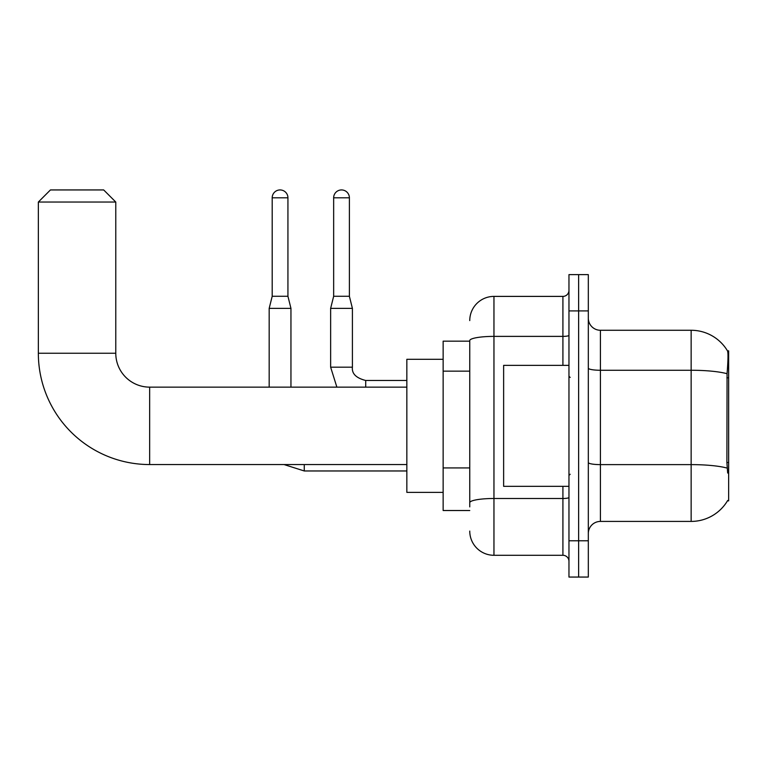 <?xml version="1.0" encoding="UTF-8"?>
<svg xmlns="http://www.w3.org/2000/svg" width="767" height="767" viewBox="0 0 767 767"><rect width="100%" height="100%" fill="white"/><g stroke="black" fill="none" stroke-linecap="round" stroke-linejoin="round"><path stroke-width="1.15" d="M727.461 500.851L727.672 500.487A42.338 42.338 0 0 1 691.144 521.416A42.338 42.338 0 0 0 727.461 500.851L728.65 500.851L728.65 350.835L727.547 350.989A42.338 42.338 0 0 0 691.144 330.27A42.338 42.338 0 0 1 727.461 350.835A42.338 42.338 0 0 0 691.144 330.27L600.417 330.27A12.099 12.099 0 0 1 588.318 318.171A12.099 12.099 0 0 0 600.417 330.27L600.417 521.416A12.099 12.099 0 0 0 588.318 533.516M469.759 341.162L443.144 341.162L443.144 510.525L469.759 510.525M578.634 540.773L578.634 577.062L588.318 577.062L588.318 540.773L578.634 540.773L578.634 577.062L568.961 577.062L568.961 540.773L578.634 540.773L578.634 310.913L578.634 540.773M568.961 540.773L568.961 274.624L578.634 274.624L578.634 310.913L578.634 274.624L588.318 274.624L588.318 540.773M727.672 473.028L726.895 462.511L727.068 373.721C728.113 360.557 728.276 352.983 727.547 350.989A42.338 42.338 0 0 0 691.144 330.27L691.144 370.26L600.417 370.26A12.099 2.1 0 0 1 588.318 368.16M727.202 468.119A42.338 7.354 180 0 0 691.144 464.62L691.144 521.416L600.417 521.416M469.759 506.901L469.759 340.586A24.199 4.199 180 0 1 493.958 336.387L562.911 336.387L562.911 296.398A6.05 6.05 0 0 0 568.961 290.348M469.759 320.587A24.199 24.199 0 0 1 493.958 296.398L493.958 555.289L562.911 555.289L562.911 486.336M493.958 296.398L562.911 296.398M568.961 561.339A6.05 6.05 0 0 0 562.911 555.289M493.958 555.289A24.199 24.199 0 0 1 469.759 531.09M568.961 365.351L503.631 365.351L503.631 486.336L568.961 486.336M406.846 464.553L149.651 464.553A111.301 111.301 0 0 1 38.35 353.251L38.35 202.037L50.449 189.938L103.679 189.938L115.779 202.037L38.35 202.037M149.651 464.553L149.651 387.134A33.873 33.873 0 0 1 115.779 353.251L115.779 202.037M443.144 359.301L406.846 359.301L406.846 492.376L443.144 492.376M287.932 296.273L272.199 296.273L272.199 197.8A7.862 7.862 0 0 1 280.06 189.938A7.862 7.862 0 0 1 287.932 197.8L287.932 296.273L290.952 308.372L290.952 387.134M269.179 387.134L269.179 308.372L290.952 308.372M349.388 296.273L333.655 296.273L333.655 197.8A7.862 7.862 0 0 1 341.516 189.938A7.862 7.862 0 0 1 349.388 197.8L349.388 296.273L352.408 308.372L352.408 367.172C351.679 373.625 356.109 378.054 365.715 380.48L365.715 387.134M406.846 380.48L365.715 380.48C356.109 378.054 351.679 373.625 352.408 367.172C351.679 373.625 356.109 378.054 365.715 380.48C356.109 378.054 351.679 373.625 352.408 367.172C351.679 373.625 356.109 378.054 365.715 380.48C356.109 378.054 351.679 373.625 352.408 367.172C351.679 373.625 356.109 378.054 365.715 380.48C356.109 378.054 351.679 373.625 352.408 367.172C351.679 373.625 356.109 378.054 365.715 380.48C356.109 378.054 351.679 373.625 352.408 367.172L330.635 367.172L330.635 308.372L352.408 308.372M728.65 377.824L726.895 377.824M728.65 462.511L726.895 462.511M469.759 371.151L443.144 371.151M469.759 467.928L443.144 467.928M727.068 373.721A42.338 7.354 180 0 0 691.144 370.26L691.144 464.62L600.417 464.62A12.099 2.1 -0 0 1 588.318 462.52M588.318 310.913L568.961 310.913M568.961 497.447A6.05 1.055 0 0 1 562.911 498.492L493.958 498.492A24.199 4.199 180 0 0 469.759 502.692M562.911 365.351L562.911 336.387A6.05 1.055 0 0 0 568.961 335.332M38.35 353.251L115.779 353.251M406.846 470.967L304.259 470.967L284.039 464.553L304.259 470.967L284.039 464.553L304.259 470.967L284.039 464.553L304.259 470.967L284.039 464.553L304.259 470.967L284.039 464.553L304.259 470.967L304.259 464.553M272.199 197.8L287.932 197.8M333.655 197.8L349.388 197.8M570.169 377.45L568.961 376.242M570.169 474.236L568.961 475.444M406.846 387.134L149.651 387.134M284.039 464.553L304.259 470.967M272.199 296.273L269.179 308.372M330.635 367.172L336.866 387.134M352.408 367.172C351.679 373.625 356.109 378.054 365.715 380.48M333.655 296.273L330.635 308.372"/></g></svg>
